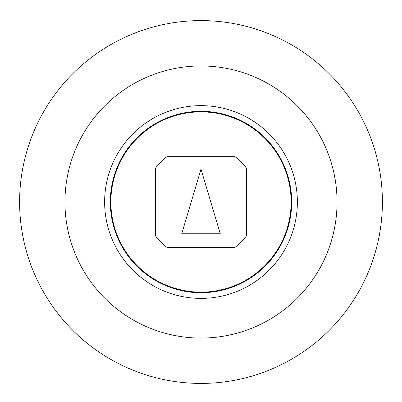 <?xml version="1.0" encoding="UTF-8"?>
<svg xmlns="http://www.w3.org/2000/svg" width="402" height="402" viewBox="0 0 402 402"><rect width="100%" height="100%" fill="white"/><g stroke="black" fill="none" stroke-linecap="round" stroke-linejoin="round"><path stroke-width="0.6" d="M201 20.608A181.408 181.408 0 0 1 358.102 292.716A181.408 181.408 0 0 1 43.898 292.716A181.408 181.408 0 0 1 201 20.608M246.351 236.029A56.692 56.692 0 0 1 235.014 247.366A56.692 56.692 0 0 0 246.351 236.029L246.351 168.001A56.692 56.692 0 0 0 235.014 156.659L166.986 156.659A56.692 56.692 0 0 0 155.649 168.001A56.692 56.692 0 0 1 166.986 156.659M166.986 247.366A56.692 56.692 0 0 1 155.649 236.029A56.692 56.692 0 0 0 166.986 247.366L235.014 247.366M201 111.309A90.701 90.701 0 0 1 279.551 247.366A90.701 90.701 0 0 1 122.449 247.366A90.701 90.701 0 0 1 201 111.309M201 105.641A96.374 96.374 0 0 1 284.46 250.2A96.374 96.374 0 0 1 117.54 250.2A96.374 96.374 0 0 1 201 105.641M201 65.958A136.057 136.057 0 0 1 318.826 270.038A136.057 136.057 0 0 1 83.174 270.038A136.057 136.057 0 0 1 201 65.958M201 111.877A90.138 90.138 0 0 1 279.058 247.079A90.138 90.138 0 0 1 122.942 247.079A90.138 90.138 0 0 1 201 111.877M155.649 168.001L155.649 236.029M201 169.131L181.734 233.758L220.266 233.758L201 169.131"/></g></svg>
